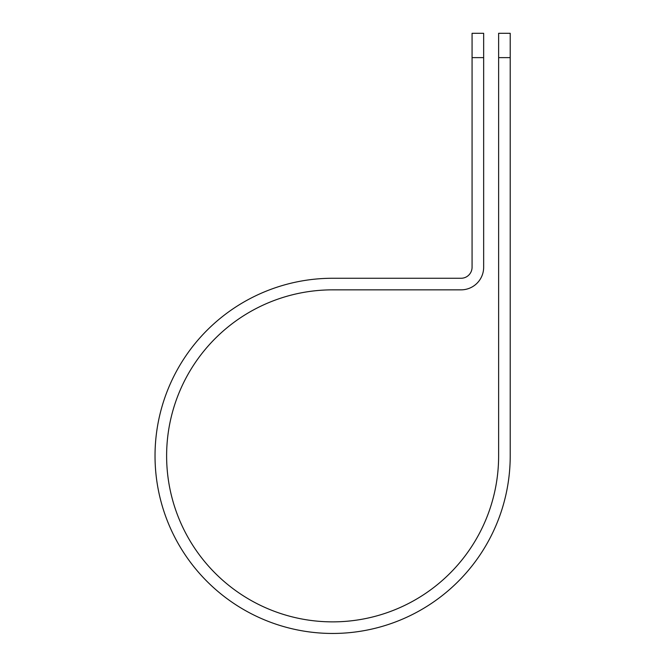 <?xml version="1.0" encoding="UTF-8"?>
<svg xmlns="http://www.w3.org/2000/svg" width="666" height="666" viewBox="0 0 666 666"><rect width="100%" height="100%" fill="white"/><g stroke="black" fill="none" stroke-linecap="round" stroke-linejoin="round"><path stroke-width="1" d="M498.626 57.634L498.626 33.3L510.214 33.3L510.214 57.634L498.626 57.634L498.626 455.86A166.009 166.009 0 0 1 332.617 621.869A166.009 166.009 0 0 1 166.617 455.86A166.009 166.009 0 0 1 332.617 289.852L461.055 289.852A22.602 22.602 0 0 0 483.658 267.257L483.658 57.634L472.069 57.634L472.069 33.3L483.658 33.3L483.658 57.634M472.069 57.634L472.069 267.257A11.014 11.014 0 0 1 461.055 278.263L332.617 278.263A177.597 177.597 0 0 0 155.028 455.86A177.597 177.597 0 0 0 332.617 633.458A177.597 177.597 0 0 0 510.214 455.86L510.214 57.634"/></g></svg>
